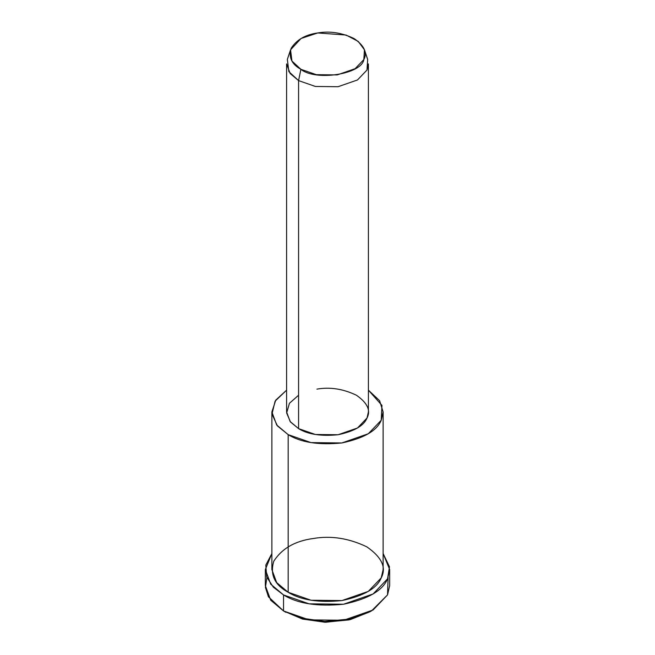 <?xml version="1.0" encoding="UTF-8"?>
<svg xmlns="http://www.w3.org/2000/svg" width="655" height="655" viewBox="0 0 655 655"><rect width="100%" height="100%" fill="white"/><g stroke="black" fill="none" stroke-linecap="round" stroke-linejoin="round"><path stroke-width="0.98" d="M370.272 611.639L350.269 619.622L325.691 622.25L302.766 619.122L283.541 610.968L302.413 619.024L324.839 622.234L349.066 619.9L371.459 610.968L350.269 618.991L324.692 621.448L301.022 618.066L283.541 610.968L268.427 596.787L265.414 587.445L266.904 577.579M388.096 577.579L387.547 594.879L371.459 610.968M290.55 49.821L287.34 59.433L288.847 71.624L298.582 80.606L300.891 69.299L291.942 61.038L290.55 49.821L301.038 38.489L317.765 32.955L346.069 35.042L358.236 41.404L364.45 49.821L363.844 59.556L355.108 68.693L337.235 74.916L316.373 74.686L300.891 69.299L298.582 80.606L315.399 86.46L338.086 86.714L357.515 79.951L367.005 70.019L367.66 59.433L364.45 49.821M300.891 69.299C315.456 81.392 361.707 74.236 363.844 59.556C367.496 52.621 364.245 45.621 354.109 38.571C341.902 32.717 329.784 30.842 317.765 32.955C305.525 34.6 296.658 39.718 291.156 48.314C288.478 57.345 291.721 64.337 300.891 69.299M298.582 80.606L290.149 73.524L286.595 63.903L286.595 411.938L290.149 421.55L298.582 428.632L315.399 434.494L338.086 434.74L357.515 427.977L367.005 418.046L368.405 411.938L368.405 63.903L367.005 70.019L357.515 79.951L338.086 86.714L315.399 86.46L298.582 80.606L298.582 428.632L298.582 80.606M271.874 411.938L271.874 569.563L276.697 582.639L288.167 592.267L288.167 434.642C300.866 442.469 318.772 445.236 341.894 442.952C363.902 438.26 377.01 430.687 381.226 420.248L381.963 405.412L368.405 390.167L379.605 400.696L383.126 411.938L381.226 420.248L368.315 433.749L341.894 442.952L311.051 442.608L288.167 434.642L276.697 425.013L271.874 411.938L275.763 400.131L286.595 390.167L275.108 401.147L271.997 414.066L277.401 425.889L288.167 434.642L288.167 592.267L311.051 600.242L341.894 600.578L368.315 591.383L381.226 577.874L383.126 569.563L383.126 411.938M316.914 389.127C329.981 386.835 343.154 388.873 356.418 395.235C367.439 402.899 370.967 410.505 367.005 418.046C363.91 425.725 354.265 431.293 338.086 434.74C321.081 436.426 307.915 434.388 298.582 428.632L290.493 421.992L286.644 413.002L289.445 403.284L298.582 395.235M265.332 569.563L265.332 585.595L270.72 600.209L283.541 610.968L283.541 594.945C297.73 603.689 317.749 606.784 343.588 604.229C368.184 598.981 382.839 590.523 387.547 578.848L389.488 566.812L383.126 553.532L389.668 569.563L387.547 578.848L373.121 593.946L343.588 604.229L309.111 603.844L283.541 594.945L270.72 584.178L265.332 569.563L271.874 553.532L265.815 565.093L266.642 576.899L273.323 587.167L283.541 594.945L283.541 610.968L309.111 619.876L343.588 620.26L373.121 609.977L387.547 594.879L389.668 585.595L389.668 569.563M288.167 592.267C274.609 584.94 269.811 574.599 273.774 561.245C281.904 548.546 295.02 540.973 313.106 538.541C330.873 535.43 348.787 538.197 366.833 546.851C381.824 557.274 386.622 567.615 381.226 577.874C377.01 588.313 363.902 595.886 341.894 600.578C318.772 602.862 300.866 600.095 288.167 592.267M285.85 612.302L283.541 610.968"/></g></svg>
